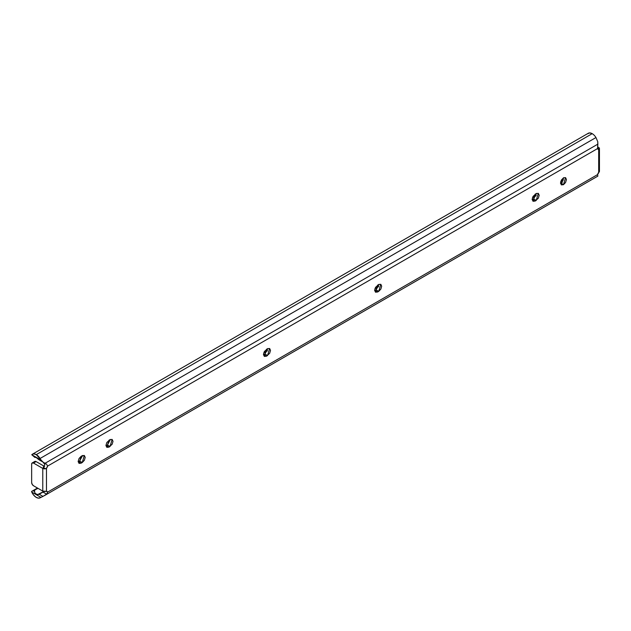 <?xml version="1.0" encoding="UTF-8"?>
<svg xmlns="http://www.w3.org/2000/svg" width="631" height="631" viewBox="0 0 631 631"><rect width="100%" height="100%" fill="white"/><g stroke="black" fill="none" stroke-linecap="round" stroke-linejoin="round"><path stroke-width="0.95" d="M560.533 183.376L563.475 184.694L561.377 184.899L563.475 177.847L565.573 177.642L566.441 179.559L565.573 182.485L563.475 184.694L561.377 184.899L560.509 182.982L561.377 180.064L563.475 177.847L565.573 177.642L563.475 184.694L560.88 183.195L563.822 177.666M47.049 491.391L42.774 491.099L33.506 485.744A2.619 1.514 60 0 1 31.653 482.534L31.653 464.132A2.619 1.514 60 0 1 32.197 462.933A2.619 1.514 60 0 1 33.506 463.067L36.101 461.569L44.257 466.277L36.101 461.569L33.506 463.067L42.774 468.415L45.582 468.754L46.481 468.234L45.582 468.754A2.619 1.514 180 0 1 42.774 468.415L42.774 491.099L33.506 485.744L32.197 484.363L31.653 482.534L31.653 464.132L32.197 462.933L33.506 463.067L42.774 468.415L42.774 491.099A2.619 1.514 0 0 0 45.582 491.439L46.481 491.273L46.481 468.234L47.546 466.128L46.599 464.179L43.042 462.121L46.599 464.179L45.061 463.288L46.599 464.179L47.546 466.128L597.612 148.545L47.546 466.128A2.619 1.514 -60 0 1 46.481 468.234L46.481 491.273A2.619 1.514 -60 0 1 47.546 492.156L597.612 174.574A2.619 1.514 -60 0 1 598.685 172.46L598.685 149.429A2.619 1.514 -60 0 1 597.612 148.545L597.857 144.128L45.061 463.288L38.601 459.494L43.042 462.121L44.951 464.629L43.042 462.121L39.138 459.865L42.955 462.066L40.999 460.054L31.755 454.722L33.735 453.863L36.29 454.612L42.955 462.066L45.061 463.288L597.857 144.128L597.778 141.746L595.964 137.55L40.053 458.5L595.964 137.55A7.832 4.52 -120 0 0 592.193 133.662L36.29 454.612A7.832 4.52 60 0 1 40.053 458.5L40.999 460.054L31.755 454.722L34.8 457.365L31.755 454.722A7.832 4.52 60 0 1 32.378 454.225A7.832 4.52 60 0 1 36.29 454.612L592.193 133.662A7.832 4.52 -120 0 0 588.289 133.267L32.37 454.225M34.555 457.223L36.306 457.601L38.601 459.494M43.145 467.342L45.582 468.754L43.145 467.342L44.627 466.49L43.145 467.342L44.951 464.629M78.189 461.853L79.656 461.032L82.59 455.503M105.984 445.809L107.451 444.981M263.49 354.867L264.957 354.046L267.899 348.525M374.672 290.678L376.139 289.858M532.178 199.743L533.645 198.923L532.532 199.562L535.12 201.06L533.029 201.273L532.162 199.349L533.029 196.43L536.232 193.575L538.33 193.37L539.197 195.287L538.33 198.205L535.12 201.06L536.232 200.421L533.645 198.923L536.587 193.394M81.131 463.17L79.033 463.383L78.165 461.458L79.033 458.54L81.131 456.323L84.341 455.479L85.209 457.396L84.341 460.315L82.243 462.531L79.033 463.383L81.131 456.323L82.243 455.685L84.341 455.479L82.243 462.531L79.648 461.032L82.243 462.531L81.131 463.17L78.536 461.679L81.131 463.17M106.331 445.628L107.444 444.989L110.039 446.48L108.926 447.127L106.331 445.628L108.926 447.127L106.828 447.332L105.961 445.415L106.828 442.489L110.039 439.633L112.137 439.428L113.004 441.345L112.137 444.271L108.926 447.127L106.828 447.332L108.926 440.28L110.039 439.633L112.137 439.428L110.039 446.48L107.444 444.989L110.386 439.46M266.432 356.192L264.334 356.397L263.466 354.48L264.334 351.554L267.544 348.698L269.642 348.493L270.51 350.41L269.642 353.336L266.432 356.192L264.334 356.397L266.432 349.345L267.544 348.698L269.642 348.493L267.544 355.545L264.949 354.046L267.544 355.545L266.432 356.192L263.837 354.693L266.432 356.192M375.019 290.505L376.131 289.858L378.726 291.356L377.614 291.995L375.019 290.505L377.614 291.995L375.516 292.208L374.648 290.284L375.516 287.365L378.726 284.51L380.824 284.305L381.692 286.222L380.824 289.148L378.726 291.356L375.516 292.208L377.614 285.149L378.726 284.51L380.824 284.305L378.726 291.356L376.131 289.858L379.081 284.329M47.38 493.19L45.258 495.161L40.053 497.875A7.832 4.52 60 0 1 31.755 492.07L31.55 491.462L37.481 488.039L31.55 491.462L38.01 488.347L31.55 491.462L31.755 492.07L40.999 497.409L31.755 492.07L33.482 494.901L35.707 497.039L38.034 498.088L40.053 497.875L42.955 496.392L39.138 494.191L44.17 491.517M34.555 491.549L34.8 490.2L34.555 491.549L33.293 490.815L34.555 491.549L34.989 493.142L34.555 491.549M43.823 491.47L38.601 494.483L36.077 494.262L34.989 493.142L37.316 494.759L43.823 491.47M587.666 133.764L589.646 132.912L592.193 133.662A7.832 4.52 60 0 1 595.964 137.55L597.778 141.746L597.612 148.545L598.685 149.429L598.117 149.302M597.557 146.81L598.685 147.465L597.557 146.81M45.424 495.059L597.857 176.112L597.612 174.574L47.546 492.156L47.183 493.529M599.395 170.906L599.269 171.766A2.619 1.514 0 0 0 599.45 171.23M45.243 495.169L597.857 176.12L597.612 174.574L599.269 171.766L598.685 172.46L598.685 149.429L599.395 148.222L598.685 147.465A2.619 1.514 180 0 1 599.45 148.553A2.619 1.514 180 0 1 599.269 149.09L598.685 149.429M597.549 148.088L599.269 149.09L597.549 148.088M46.481 491.273L47.546 492.156M46.599 494.16L43.042 492.109L39.138 494.191L42.955 496.392L46.599 494.16L43.042 492.109L44.683 491.257M35.068 457.159L36.306 457.601M36.101 461.569A2.619 1.514 -120 0 0 34.792 461.442L36.101 461.569M78.536 461.679L79.648 461.032M263.837 354.693L264.949 354.046M532.532 199.562L535.12 201.06L533.029 201.273L535.12 194.214L536.232 193.575L538.33 193.37L536.232 200.421L533.645 198.923M263.703 353.005L267.544 350.781L263.703 353.005M374.885 288.809L378.726 286.592L374.885 288.809M532.398 197.874L536.24 195.657L532.398 197.874M560.746 181.507L563.475 179.93L560.746 181.507M599.45 171.214L599.45 148.537M32.197 462.933L34.792 461.442"/></g></svg>
